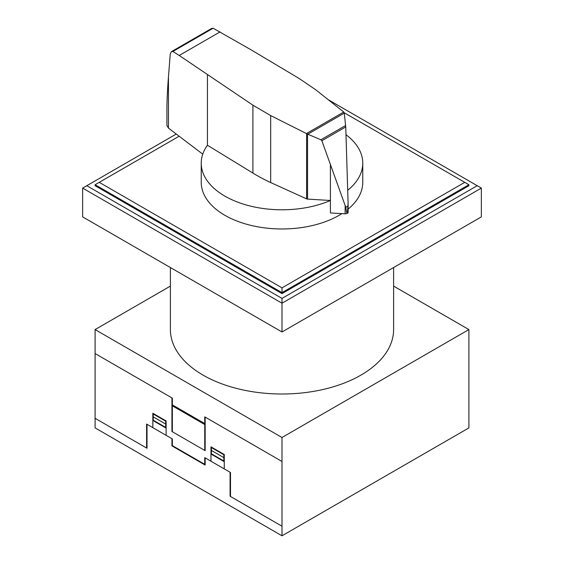 <?xml version="1.0" encoding="UTF-8"?>
<svg xmlns="http://www.w3.org/2000/svg" width="564" height="564" viewBox="0 0 564 564"><rect width="100%" height="100%" fill="white"/><g stroke="black" fill="none" stroke-linecap="round" stroke-linejoin="round"><path stroke-width="0.85" d="M307.549 199.092A1.734 1.001 180 0 1 306.619 198.888L270.678 182.553A171.653 99.102 180 0 1 252.905 173.056L207.439 145.237A80.765 46.629 0 0 0 201.235 163.165A80.765 46.629 0 0 0 224.895 196.131A80.765 46.629 0 0 0 330.412 200.488L307.549 199.092L307.549 134.105L306.456 133.555L343.744 112.025L344.266 113.131L345.746 126.949L348.101 203.343L347.375 213.262M341.904 213.622A80.765 46.629 180 0 1 224.895 215.314A80.765 46.629 180 0 1 201.235 182.348L201.235 163.165M213.136 28.228L172.887 51.465L171.414 51.662L211.521 28.503L213.136 28.228L250.959 49.752L299.146 78.495L315.579 89.669L343.744 112.025M171.414 51.662L170.265 53.883L168.453 76.958C167.445 89.951 166.93 100.907 166.909 109.832L166.909 125.49L168.432 128.098L202.758 154.155M347.227 213.347L347.227 213.375A2.82 1.629 0 0 0 347.375 213.291L347.227 213.375C346.818 213.277 346.338 211.253 345.795 207.305L321.861 140.739L320.888 139.78L307.549 134.105M307.817 134.169L344.266 113.131M320.888 139.78L345.64 125.49M345.795 207.305L348.08 205.987M306.456 133.555L270.678 115.592L252.905 105.186L179.225 55.469L220.073 31.887M179.225 55.469L172.887 51.465M330.405 164.702L330.412 212.952L345.126 213.805L345.126 205.754M345.126 213.805A2.82 1.629 0 0 0 347.227 213.375M347.375 213.291A2.82 1.629 0 0 0 348.122 212.177L348.122 204.584M207.439 145.237L207.439 74.878M347.706 190.279A80.765 46.629 0 0 0 362.765 163.165L362.765 182.348A80.765 46.629 180 0 1 348.122 209.117M362.765 163.165A80.765 46.629 0 0 0 345.993 134.711M344.202 112.751L468.903 184.745L468.903 185.704L282 293.611L95.097 185.704L95.097 184.745L179.14 136.227M464.743 182.348L282 287.851L99.257 182.348M95.097 184.745L282 292.653L282 287.851M282 293.611L282 292.653L468.903 184.745M328.156 99.652L477.207 185.704L282 298.405L282 303.199L82.64 188.101L176.264 134.049M282 298.405L86.793 185.704M481.36 188.101L481.36 216.879L282 331.977L282 303.199L481.36 188.101L477.207 185.704M282 331.977L82.64 216.879L82.64 188.101M393.601 267.54L393.601 329.58A111.602 64.43 180 0 1 324.709 389.104A111.602 64.43 180 0 1 203.089 375.138A111.602 64.43 180 0 1 170.398 329.58L170.398 267.54M393.601 286.103L468.903 329.58L282 437.488L95.097 329.58L170.398 286.103M95.097 329.58L95.097 427.893L282 535.8L468.903 427.893L468.903 329.58M282 437.488L282 535.8M190.759 416.458L188.566 414.477L186.381 413.927M197.478 419.376L197.478 420.335M185.993 413.708L188.545 414.223L191.104 416.662M197.689 419.503L197.689 420.462M204.746 450.432L204.746 416.859L282 461.465M204.746 419.743L205.162 419.983M172.351 401.039L171.935 400.8M179.62 410.028L179.62 409.069M179.415 408.949L179.415 409.908M204.746 423.578L172.351 404.874M172.351 405.833L204.746 424.537M95.105 353.558L172.351 398.156L172.351 431.728M282 526.212L230.084 496.235L230.084 472.258M230.493 496.475L230.493 472.491L204.746 457.63L204.746 464.341L172.351 445.638L172.351 438.926L146.598 424.057L146.598 448.042M210.978 461.225L210.978 446.836L224.268 454.514L224.268 468.895M171.935 438.686L171.935 445.877L205.162 465.06L205.162 457.869M211.387 447.555L223.852 454.746M211.387 447.076L211.387 453.794L223.852 460.985L223.852 454.267M211.387 450.432L223.852 457.63M210.978 454.034L224.268 461.704M211.387 452.356L210.978 452.116M211.387 447.308L210.978 447.033M210.978 450.192L211.387 450.403M224.268 459.307L223.852 459.068M224.268 459.787L223.852 459.547M95.105 418.305L147.014 448.274L147.014 424.297M152.83 427.653L152.83 413.264L166.126 420.941L166.126 435.33M152.83 418.544L153.246 418.784M166.126 428.132L152.83 420.462M152.83 418.058L153.246 418.305M165.703 421.181L153.246 413.983M165.703 424.057L153.246 416.866M153.246 413.504L153.246 420.222L165.703 427.413L165.703 420.702M165.703 425.975L166.126 426.222M166.126 424.297L165.703 424.029M166.126 421.139L165.703 420.934M171.935 397.916L171.935 431.488L205.162 450.678L205.162 417.099M321.861 140.739L345.746 126.949M168.453 128.113L168.453 76.958M252.905 173.056L252.905 105.186M306.619 198.888L306.619 133.675M270.678 182.553L270.678 115.592"/></g></svg>
